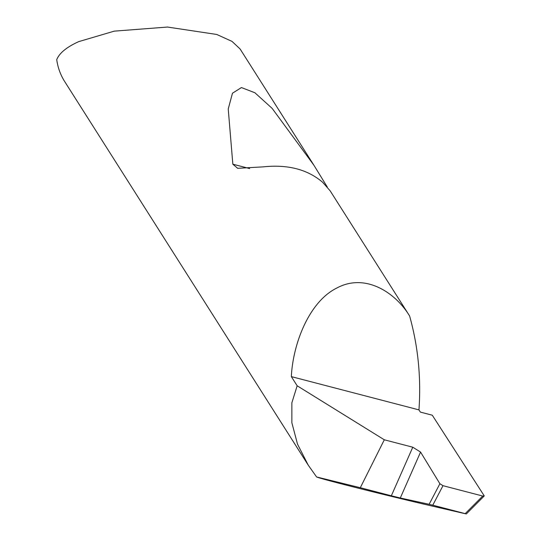 <?xml version="1.0" encoding="UTF-8"?>
<svg xmlns="http://www.w3.org/2000/svg" width="541" height="541" viewBox="0 0 541 541"><rect width="100%" height="100%" fill="white"/><g stroke="black" fill="none" stroke-linecap="round" stroke-linejoin="round"><path stroke-width="0.81" d="M439.887 483.742L420.567 452.073L400.299 497.997L429.128 504.293L439.887 483.742L442.991 485.683L432.78 505.186L465.192 513.632L482.734 496.043L484.263 495.908L432.279 415.204L420.371 412.1L418.957 409.882C421.216 377.652 418.105 346.355 409.618 315.998L378.139 266.415A82.773 66.448 -32.4 0 1 378.693 267.268A82.773 66.448 -32.4 0 1 379.227 268.133M400.299 497.997L391.339 495.793L412.776 447.211L420.567 452.073M378.693 267.268L330.152 190.824L322.72 182.371C307.701 169.441 287.866 164.268 263.21 166.865L237.661 168.312L232.84 164.187L228.234 108.984L232.461 93.214L241.428 87.568L254.885 92.748L272.157 108.396L313.922 165.255L327.312 187.064M313.922 165.255L240.103 48.988L232.042 41.4L216.765 34.468L167.507 27.05L114.252 31.141L78.661 41.643C66.665 47.108 59.354 53.106 56.724 59.645A82.773 66.448 147.6 0 0 64.704 81.583L308.262 465.199L316.613 476.966C320.948 478.927 373.31 492.202 422.934 503.921L465.686 513.822M412.776 447.211L384.306 439.792L297.158 385.78L291.335 376.617C292.897 344.238 308.823 301.709 336.996 287.94C364.891 272.975 395.018 291.903 409.618 315.998M297.158 385.78L291.863 402.815L291.863 422.758L297.509 444.134L308.262 465.199M384.306 439.792L360.306 487.712L391.339 495.793M316.613 476.966L360.306 487.712M482.734 496.043L442.991 485.683M291.335 376.617L418.957 409.882M432.78 505.186L429.128 504.293M249.617 168.555L232.84 164.187M466.322 513.95L484.215 495.982"/></g></svg>

